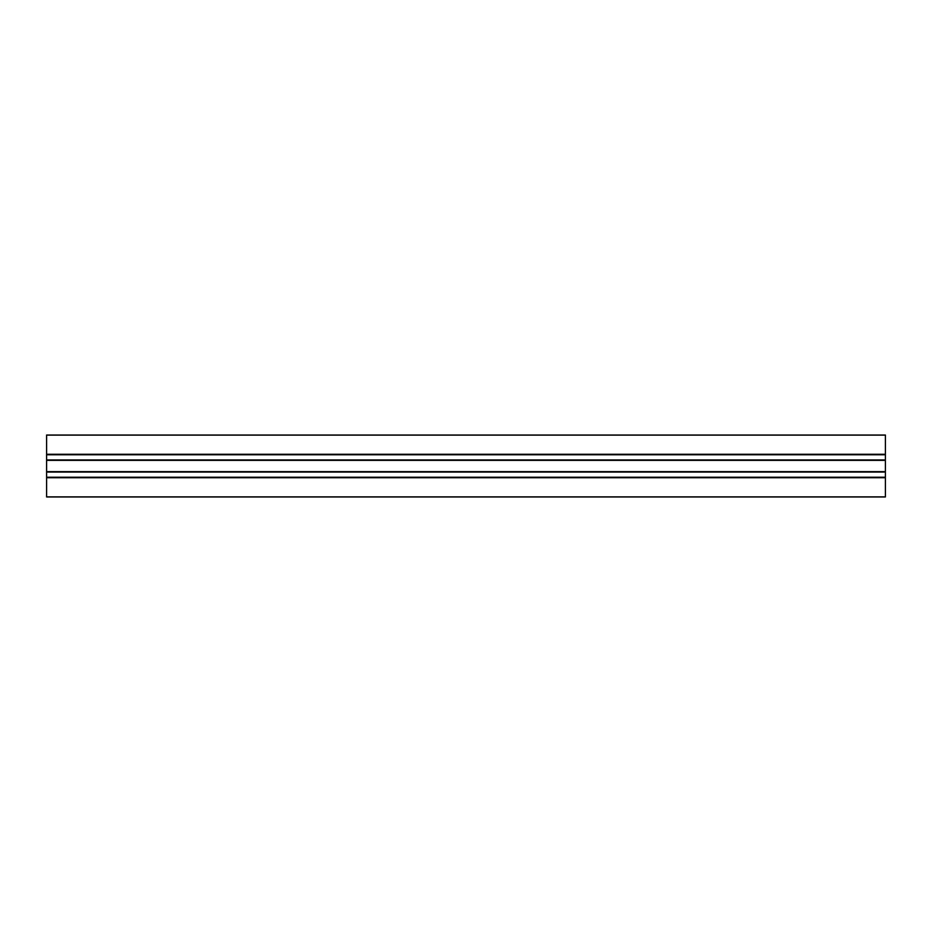 <?xml version="1.0" encoding="UTF-8"?>
<svg xmlns="http://www.w3.org/2000/svg" width="932" height="932" viewBox="0 0 932 932"><rect width="100%" height="100%" fill="white"/><g stroke="black" fill="none" stroke-linecap="round" stroke-linejoin="round"><path stroke-width="1.4" d="M46.6 435.127L885.4 435.127L46.6 435.046L885.4 435.046L46.6 435.046L46.6 496.954L885.4 496.954L885.4 471.639L46.6 471.639M885.4 435.127L885.4 471.639M46.6 460.361L885.4 460.361M46.6 459.942L885.4 459.942M46.6 454.758L885.4 454.758M46.6 454.268L885.4 454.268M46.6 496.873L885.4 496.873M46.6 477.732L885.4 477.732M46.6 477.242L885.4 477.242M46.6 472.058L885.4 472.058"/></g></svg>
